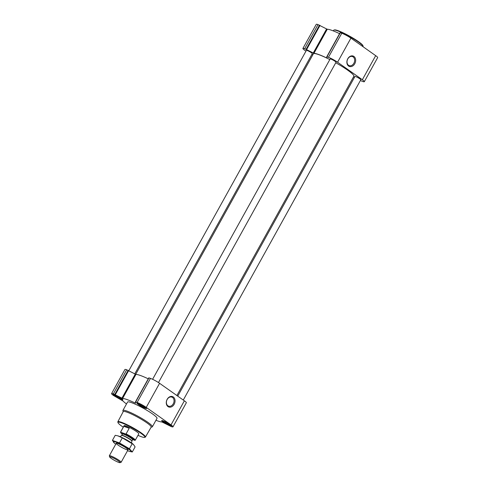 <?xml version="1.0" encoding="UTF-8"?>
<svg xmlns="http://www.w3.org/2000/svg" width="487" height="487" viewBox="0 0 487 487"><rect width="100%" height="100%" fill="white"/><g stroke="black" fill="none" stroke-linecap="round" stroke-linejoin="round"><path stroke-width="0.73" d="M172.538 397.459A4.815 3.677 -70.1 0 1 173.494 403.352A4.815 3.677 -70.1 0 1 168.581 406.164A4.815 3.677 -70.1 0 1 166.767 400.381A4.815 3.677 -70.1 0 1 171.868 397.106A4.815 3.677 -70.1 0 1 172.538 397.459M115.431 395.334A4.085 0.542 29 0 1 119.084 397.155A4.085 0.542 29 0 1 121.549 398.981A4.085 0.542 29 0 1 117.757 397.636A4.085 0.542 29 0 1 114.603 395.127A4.085 0.542 29 0 1 115.431 395.334M121.239 398.506L121.385 398.999L119.023 398.141L115.711 396.211L114.798 395.456L115.127 395.219M139.185 403.942A4.085 0.542 29 0 1 142.837 405.756A4.085 0.542 29 0 1 145.309 407.589A4.085 0.542 29 0 1 141.51 406.243A4.085 0.542 29 0 1 138.357 403.735A4.085 0.542 29 0 1 139.185 403.942M144.992 407.114L145.138 407.607L142.776 406.748L139.465 404.819L138.552 404.064L138.88 403.826M163.967 421.45A4.085 0.542 29 0 1 167.613 423.264A4.085 0.542 29 0 1 170.085 425.09A4.085 0.542 29 0 1 166.286 423.751A4.085 0.542 29 0 1 163.133 421.243A4.085 0.542 29 0 1 163.967 421.45M169.768 424.621L169.914 425.114L167.552 424.256L164.241 422.326L163.328 421.572L163.656 421.334M155.95 420.287A23.571 3.117 -151 0 0 161.952 421.967L171.211 426.569A7.366 0.974 -151 0 0 172.988 426.849L186.338 402.767A7.366 0.974 -151 0 0 184.366 400.813L159.59 383.306A7.366 0.974 -151 0 0 150.459 378.393L148.797 377.833L135.453 401.909M172.988 426.849A7.366 0.974 -151 0 0 171.016 424.895L146.24 407.388A7.366 0.974 -151 0 0 137.109 402.475L135.447 401.915L135.581 403.139L135.1 402.999A23.571 3.117 -151 0 0 122.614 398.469L135.964 374.393A23.571 3.117 -151 0 1 148.249 378.819M126.498 403.966A23.571 3.117 -151 0 1 122.901 400.953L113.544 395.541A7.366 0.974 -151 0 1 111.578 393.593A7.366 0.974 -151 0 1 113.355 393.867L122.614 398.469M121.927 398.189L135.276 374.107L135.964 374.393M135.276 374.107L126.705 369.785A7.366 0.974 -151 0 0 124.922 369.511L111.578 393.593M173.323 396.996A5.54 4.231 -70.1 0 1 172.368 406.341A5.54 4.231 -70.1 0 1 166.298 402.049A5.54 4.231 -70.1 0 1 173.323 396.996M138.253 403.285A5.558 0.737 29 0 1 143.75 406.079A5.558 0.737 29 0 1 146.63 408.465A5.558 0.737 29 0 1 141.413 406.414A5.558 0.737 29 0 1 136.914 403.078A5.558 0.737 29 0 1 138.253 403.285M114.5 394.677A5.558 0.737 29 0 1 119.997 397.471A5.558 0.737 29 0 1 122.876 399.857A5.558 0.737 29 0 1 117.659 397.806A5.558 0.737 29 0 1 113.161 394.47A5.558 0.737 29 0 1 114.5 394.677M163.029 420.792A5.558 0.737 29 0 1 168.532 423.587A5.558 0.737 29 0 1 171.406 425.967A5.558 0.737 29 0 1 166.195 423.921A5.558 0.737 29 0 1 161.69 420.585A5.558 0.737 29 0 1 163.029 420.792M123.174 411.734L122.894 410.784A16.832 2.228 29 0 1 122.907 410.45L127.557 402.055A16.832 2.228 29 0 1 131.624 402.688A16.832 2.228 29 0 1 148.285 411.15A16.832 2.228 29 0 1 157.009 418.382L152.358 426.77A16.832 2.228 29 0 1 152.078 426.959L151.122 427.227M183.276 400.046L360.818 79.746A3.366 0.444 -151 0 0 358.091 77.725A3.366 0.444 -151 0 0 354.932 76.483L177.743 396.138M158.482 382.563L336.042 62.239A3.366 0.444 -151 0 0 333.315 60.218A3.366 0.444 -151 0 0 330.149 58.976L152.595 379.3M134.789 373.846L312.289 53.637A3.366 0.444 -151 0 0 309.555 51.61A3.366 0.444 -151 0 0 306.396 50.368L128.86 370.656M176.891 395.529L353.854 76.282A23.145 3.062 -151 0 0 335.756 62.75M329.821 59.578A23.145 3.062 -151 0 0 313.36 53.838L135.715 374.32M360.38 80.544L362.535 81.408A7.366 0.974 -151 0 0 364.319 81.688L377.662 57.606A7.366 0.974 -151 0 0 375.69 55.652L350.914 38.144A7.366 0.974 -151 0 0 341.783 33.232L340.121 32.672L326.783 56.748M364.319 81.688A7.366 0.974 -151 0 0 362.346 79.734L337.564 62.226A7.366 0.974 -151 0 0 328.433 57.314L326.771 56.754L326.911 57.977L326.43 57.837A23.571 3.117 -151 0 0 313.945 53.314L327.288 29.232A23.571 3.117 -151 0 1 339.573 33.658M305.964 51.153L304.874 50.38A7.366 0.974 -151 0 1 302.902 48.432A7.366 0.974 -151 0 1 304.679 48.706L313.945 53.314M313.257 53.028L326.6 28.946L327.288 29.232M326.6 28.946L318.029 24.624A7.366 0.974 -151 0 0 316.252 24.35L302.902 48.432M311.844 54.428L312.764 54.921M354.451 77.354L353.519 76.879M353.933 56.449A5.54 4.231 -70.1 0 1 352.978 65.794A5.54 4.231 -70.1 0 1 346.908 61.502A5.54 4.231 -70.1 0 1 353.933 56.449M123.26 427.178A15.353 2.033 29 0 1 118 422.637A15.353 2.033 29 0 1 121.72 422.911A15.353 2.033 29 0 1 137.73 431.135A15.353 2.033 29 0 1 144.621 437.393A15.353 2.033 29 0 1 137.979 435.341M122.316 434.167A8.182 1.084 29 0 1 120.642 432.541L120.551 432.225A8.419 1.114 29 0 1 120.557 432.054L124.082 425.693A8.419 1.114 29 0 1 126.115 426.009A8.419 1.114 29 0 1 134.442 430.24A8.419 1.114 29 0 1 138.807 433.856L135.276 440.218A8.419 1.114 29 0 1 135.143 440.309L132.659 439.664M118 422.637L117.836 422.077A15.773 2.088 29 0 1 117.842 421.766A15.773 2.088 29 0 1 121.659 422.357A15.773 2.088 29 0 1 137.285 430.295A15.773 2.088 29 0 1 145.443 437.064A15.773 2.088 29 0 1 145.181 437.235L144.621 437.393M117.842 421.766L123.241 411.612A15.98 2.112 29 0 1 127.107 412.209A15.98 2.112 29 0 1 142.935 420.251A15.98 2.112 29 0 1 151.189 427.105L145.443 437.064M122.907 410.45A16.832 2.228 29 0 1 126.973 411.083A16.832 2.228 29 0 1 143.635 419.544A16.832 2.228 29 0 1 152.358 426.77M163.626 421.212A4.614 0.609 29 0 1 168.338 423.617A4.614 0.609 29 0 1 170.547 425.547A4.614 0.609 29 0 1 166.256 423.812A4.614 0.609 29 0 1 162.506 421.085A4.614 0.609 29 0 1 163.626 421.212M138.85 403.705A4.614 0.609 29 0 1 143.555 406.115A4.614 0.609 29 0 1 145.771 408.039A4.614 0.609 29 0 1 141.474 406.304A4.614 0.609 29 0 1 137.724 403.583A4.614 0.609 29 0 1 138.85 403.705M115.096 395.097A4.614 0.609 29 0 1 119.802 397.508A4.614 0.609 29 0 1 122.018 399.431A4.614 0.609 29 0 1 117.72 397.696A4.614 0.609 29 0 1 113.97 394.975A4.614 0.609 29 0 1 115.096 395.097M164.241 422.326L164.588 421.699M165.239 422.643L165.525 422.132M165.787 423.306L166.237 422.497M166.779 423.538L167.096 422.966M167.552 424.256L167.978 423.489M168.301 424.287L168.545 423.842M169.062 424.92L169.348 424.408M139.465 404.819L139.812 404.192M140.463 405.135L140.749 404.624M141.011 405.799L141.461 404.989M142.003 406.03L142.32 405.458M142.776 406.748L143.202 405.981M143.519 406.779L143.762 406.341M144.286 407.412L144.572 406.901M115.711 396.211L116.058 395.584M116.71 396.528L116.99 396.016M117.257 397.191L117.708 396.381M118.25 397.422L118.566 396.85M119.023 398.141L119.449 397.374M119.765 398.171L120.009 397.733M120.532 398.804L120.813 398.293M333.291 30.906L333.65 30.261A16.832 2.228 29 0 1 333.924 30.072A16.832 2.228 29 0 1 337.716 30.894A16.832 2.228 29 0 1 353.459 38.796A16.832 2.228 29 0 1 363.107 46.253A16.832 2.228 29 0 1 363.095 46.588L363.028 46.709M333.924 30.072L334.49 29.92A16.412 2.173 29 0 1 338.185 30.718A16.412 2.173 29 0 1 353.538 38.424A16.412 2.173 29 0 1 362.943 45.693L363.107 46.253M353.148 56.912A4.815 3.677 -70.1 0 1 354.104 62.805A4.815 3.677 -70.1 0 1 349.191 65.617A4.815 3.677 -70.1 0 1 347.377 59.84A4.815 3.677 -70.1 0 1 352.478 56.559A4.815 3.677 -70.1 0 1 353.148 56.912M120.642 432.541A8.182 1.084 29 0 1 120.867 432.273L125.676 434.014A8.182 1.084 29 0 1 134.82 440.4A8.182 1.084 29 0 1 134.735 440.412M120.557 432.054A8.419 1.114 29 0 1 120.697 431.963L120.867 432.273M125.676 434.014L126.078 433.911A8.419 1.114 29 0 1 135.276 440.218M135.143 440.309A8.419 1.114 29 0 1 135.136 440.315L134.82 440.4M126.078 433.911L129.201 428.28A8.419 1.114 -151 0 0 125.707 426.74A8.419 1.114 -151 0 0 123.82 426.332L120.697 431.963M129.201 428.28L123.82 426.332M111.085 457.031A5.96 0.785 29 0 1 117.3 460.221A5.96 0.785 29 0 1 119.972 462.65A5.96 0.785 29 0 1 114.475 460.385A5.96 0.785 29 0 1 109.642 456.922A5.96 0.785 29 0 1 111.085 457.031M109.642 456.922L109.338 455.893A6.733 0.889 29 0 1 109.344 455.759A6.733 0.889 29 0 1 110.969 456.009A6.733 0.889 29 0 1 117.629 459.399A6.733 0.889 29 0 1 121.117 462.291A6.733 0.889 29 0 1 121.007 462.364L119.972 462.65M133.426 444.461A10.057 1.333 -151 0 0 133.322 444.369A10.057 1.333 -151 0 0 126.017 439.56A10.057 1.333 -151 0 0 118.067 435.914A10.057 1.333 -151 0 0 117.982 435.889M112.412 440.388L115.236 435.293L117.903 435.865L122.316 437.862L133.444 444.479L135.1 446.896L132.281 451.985L129.426 448.752L119.492 442.951L112.412 440.388L114.189 442.908A10.057 1.333 -151 0 0 115.772 444.162M122.316 437.862L119.492 442.951M129.621 451.419L132.281 451.985M132.245 443.657L129.426 448.752M118.055 445.081A6.733 0.889 -151 0 0 124.617 448.825A6.733 0.889 -151 0 0 128.032 449.69A6.733 0.889 -151 0 0 122.572 445.782A6.733 0.889 -151 0 0 116.363 443.219A6.733 0.889 -151 0 0 118.055 445.081M127.551 450.688A10.057 1.333 -151 0 0 129.445 451.37A10.057 1.333 -151 0 0 122.785 445.398A10.057 1.333 -151 0 0 114.189 442.908M135.648 401.945L148.998 377.863M137.109 402.475L150.459 378.393M135.1 402.999L135.489 402.299M115.334 394.64L128.678 370.558M114.816 394.397L128.16 370.315M113.355 393.867L126.705 369.785M171.016 424.895L184.366 400.813M146.24 407.388L159.59 383.306M326.978 56.784L340.322 32.702M328.433 57.314L341.783 33.232M326.43 57.837L326.814 57.137M306.658 49.479L320.008 25.397M306.14 49.236L319.49 25.154M304.679 48.706L318.029 24.624M362.346 79.734L375.69 55.652M337.564 62.226L350.914 38.144M122.444 433.765A6.483 0.858 29 0 1 123.698 433.442A6.483 0.858 29 0 1 131.131 437.356A6.483 0.858 29 0 1 132.823 439.524M131.861 441.149L131.922 440.978A5.85 0.773 29 0 0 128.891 438.47A5.85 0.773 29 0 0 123.101 435.53A5.85 0.773 29 0 0 121.689 435.311L121.573 435.445A5.887 0.779 29 0 1 122.974 435.701A5.887 0.779 29 0 1 128.684 438.586A5.887 0.779 29 0 1 131.861 441.149L131.575 443M121.689 435.311L122.383 434.057A5.85 0.773 29 0 1 123.795 434.276A5.85 0.773 29 0 1 129.585 437.216A5.85 0.773 29 0 1 132.616 439.724L132.927 439.487L132.513 439.42M135.447 401.915L148.797 377.833M326.771 56.754L340.121 32.672M170.547 425.547L170.955 425.303M162.506 421.085L162.494 420.616M145.771 408.039L146.179 407.802M137.724 403.583L137.718 403.108M122.018 399.431L122.426 399.194M113.97 394.975L113.958 394.5M121.117 462.291L128.026 449.824M109.344 455.759L116.247 443.298M121.573 435.445L120.155 436.675M131.922 440.978L132.616 439.724M122.7 433.978L122.42 433.667L122.383 434.057"/></g></svg>
